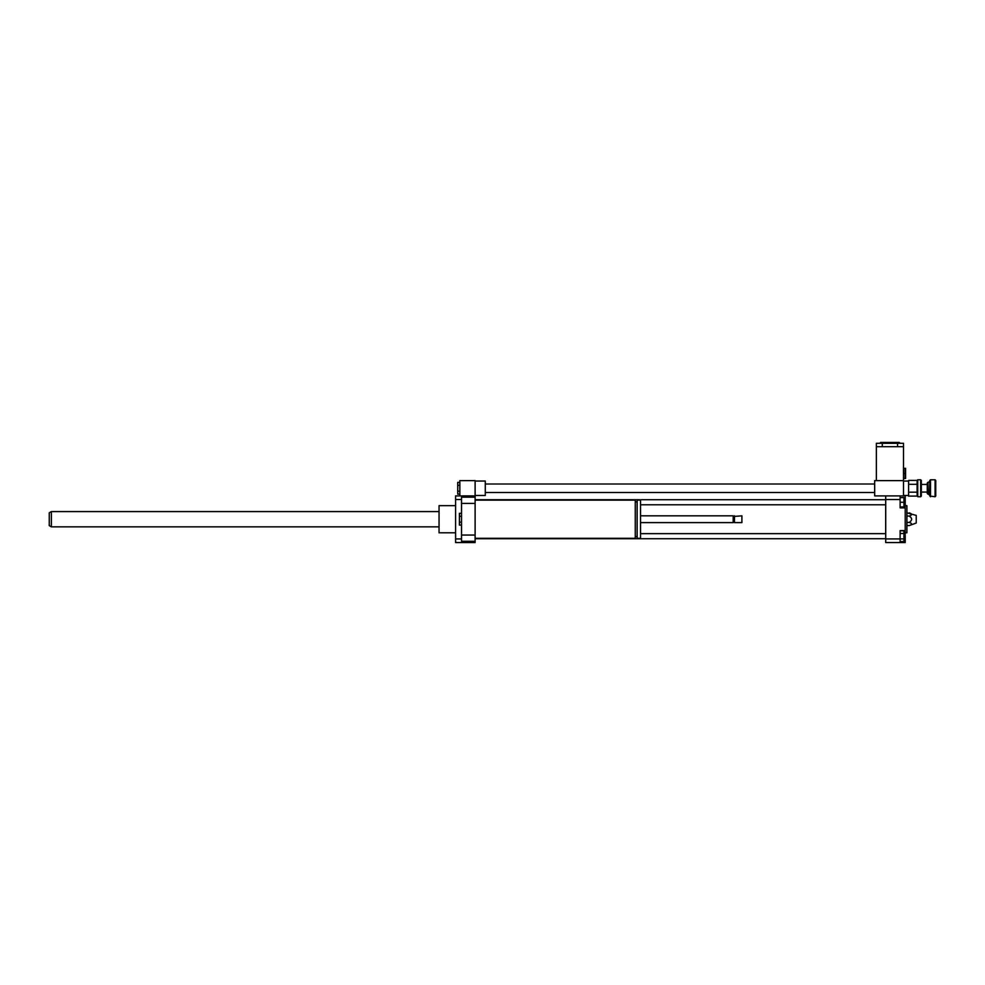 <?xml version="1.0" encoding="UTF-8"?>
<svg xmlns="http://www.w3.org/2000/svg" width="985" height="985" viewBox="0 0 985 985"><rect width="100%" height="100%" fill="white"/><g stroke="black" fill="none" stroke-linecap="round" stroke-linejoin="round"><path stroke-width="1.48" d="M459.835 482.379L457.717 482.379L457.717 494.138L459.835 494.138M459.835 485.322L457.717 485.322M459.835 491.195L457.717 491.195M475.115 495.467L485.285 495.467L485.285 481.049L475.115 481.049M461.534 499.518L455.599 499.518L455.599 495.898L475.115 495.898L475.115 480.618L459.835 480.618L459.835 495.898M475.115 500.134L635.276 500.134L635.276 538.315L475.115 538.315M635.276 501.833L637.135 501.833M637.135 500.134L637.135 538.315L640.533 538.315L640.533 500.134L637.135 500.134M640.533 515.832L733.209 515.832L733.209 522.616L640.533 522.616M733.209 515.832L733.85 516.46L733.209 522.616M734.49 515.832L734.49 522.616L741.902 522.616L741.902 515.832L733.85 516.46M741.902 515.832L741.902 522.616M461.534 513.345L459.416 513.345L459.416 525.104L461.534 525.104M461.534 516.288L459.416 516.288M461.534 522.161L459.416 522.161M475.115 495.898L475.115 503.397L461.534 503.397L461.534 541.282L475.115 541.282L475.115 542.55L455.599 542.55L455.599 499.518M475.115 503.397L475.115 535.052L461.534 535.052M475.115 535.052L475.115 541.282M475.115 497.166L461.534 497.166L461.534 503.397M900.118 533.501L903.934 533.501L903.934 530.804L900.118 530.804M900.118 541.578L903.934 541.578L903.934 533.501M900.118 538.881L903.934 538.881M900.118 506.918L903.934 506.918L903.934 497.585L900.118 497.585M900.118 502.252L903.934 502.252M905.215 530.583L905.215 542.55L900.118 542.55L900.118 530.583L905.215 530.583L905.215 507.866L900.118 507.866L900.118 495.898L905.215 495.898L905.215 507.866M903.516 495.898L903.516 446.685L876.367 446.685L876.367 480.618L903.516 480.618L874.668 480.618L874.668 495.898L885.7 495.898L885.7 542.55L900.118 542.55M885.7 495.898L900.118 495.898M909.229 512.853C912.393 513.911 912.393 514.983 909.229 516.042C912.393 518.159 912.393 520.289 909.229 522.407C912.393 523.466 912.393 524.525 909.229 525.584L916.235 523.035L916.235 515.401L906.902 512.853M909.229 516.042L906.902 516.042M909.229 522.407L906.902 522.407M909.229 525.584L906.902 525.584M905.215 532.799L906.902 532.799L906.902 505.65L905.215 505.65M885.7 538.93L900.118 538.93M885.7 499.518L900.118 499.518M455.599 532.799L439.051 532.799L439.051 505.65L455.599 505.65M439.051 532.799L439.051 505.65M461.534 538.93L455.599 538.93M51.368 526.852L51.368 511.584L49.25 512.816L49.25 525.633L51.368 526.852L438.633 526.852M920.655 496.736L921.332 496.058L921.332 480.458L920.655 479.781L920.655 496.736L917.761 496.736L917.761 479.781L920.655 479.781M917.084 484.398L917.121 496.095L908.601 496.095L908.601 480.421L917.121 480.421L917.084 484.398M927.944 494.199L927.944 482.318L927.267 482.995L927.267 493.522L928.535 494.199L927.944 482.318M930.493 496.736L930.493 479.781L929.815 480.458L929.815 496.058L935.073 496.736L935.073 479.781L930.493 479.781M935.073 496.736L935.75 496.058L935.75 480.458L935.073 479.781M917.121 492.18L908.601 492.18L908.601 484.337L917.121 484.337M903.516 468.318L905.129 468.318L905.129 478.501L903.516 478.501M905.584 468.318L905.584 478.501M903.516 473.416L905.129 473.416M876.367 446.685L876.367 443.299L882.301 443.299L882.301 446.685M903.516 443.299L903.516 446.685L903.516 443.299L882.301 443.299M900.118 443.299L899.268 442.45L880.615 442.45L879.765 443.299M908.601 481.468L908.601 495.049M485.285 492.5L874.668 492.5M485.285 484.017L874.668 484.017M635.276 536.616L637.135 536.616M733.85 521.976L734.49 522.616M640.533 504.8L885.7 504.8M475.115 499.715L885.7 499.715M475.115 538.733L885.7 538.733M640.533 533.648L885.7 533.648M51.368 511.584L438.633 511.584M917.121 496.095L917.761 496.736M917.121 480.421L917.761 479.781M928.535 494.199L929.815 495.467M928.535 482.318L929.815 481.049M927.267 484.435L921.332 484.435M927.267 492.081L921.332 492.081M897.581 446.685L897.581 443.299M903.516 495.467L908.182 495.467M903.516 481.049L908.182 481.049"/></g></svg>
